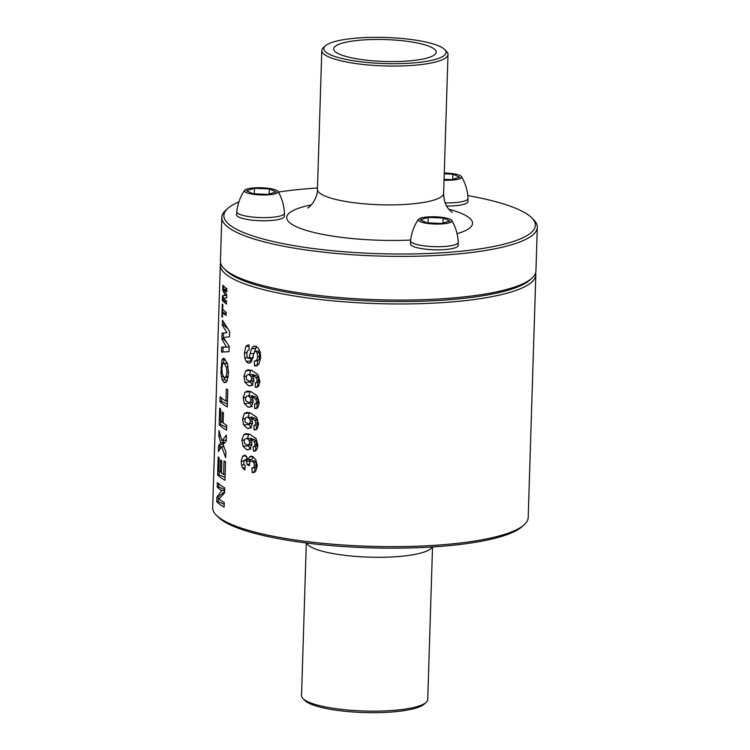 <?xml version="1.0" encoding="UTF-8"?>
<svg xmlns="http://www.w3.org/2000/svg" width="750" height="750" viewBox="0 0 750 750"><rect width="100%" height="100%" fill="white"/><g stroke="black" fill="none" stroke-linecap="round" stroke-linejoin="round"><path stroke-width="1.12" d="M252.534 423.6L248.559 423.919L249.553 423.497L250.331 421.388L249.713 418.931L247.772 417.394L252 417.056L247.772 417.394M248.559 423.919L245.334 422.241L244.781 419.887L245.606 417.75L246.694 417.253M256.434 429.703L256.341 425.1L257.325 424.659L257.7 422.963L257.147 420.234L254.616 417.797L251.344 418.059L252.553 422.841L250.941 427.369L248.719 428.512L247.191 428.316L250.059 428.081M256.341 425.1L253.903 425.297L254.1 429.891L255.253 429.797M251.475 427.969L248.531 423.919M247.95 417.141L249.656 412.725M253.425 418.631L252 417.056M535.613 272.916A157.828 33.703 -178.2 0 1 535.819 274.866L528.188 517.566A157.828 33.703 -178.2 0 1 524.147 524.812A157.828 33.703 -178.2 0 1 366.713 546.206A157.828 33.703 -178.2 0 1 216.272 515.138A157.828 33.703 -178.2 0 1 212.691 507.647L220.312 264.956A157.828 33.703 -178.2 0 1 220.641 263.025M535.819 274.866A157.828 33.703 -178.2 0 1 374.334 303.506A157.828 33.703 -178.2 0 1 220.312 264.956M216.759 501.75L216.909 496.988L221.738 490.678A157.828 33.703 -178.2 0 1 217.228 487.05L217.369 482.503A157.828 33.703 1.8 0 0 224.728 487.884L224.578 492.797L219.047 499.106A157.828 33.703 1.8 0 0 224.269 502.584L224.128 507.141A157.828 33.703 -178.2 0 1 216.759 501.75L218.212 501.638L218.362 496.866L224.606 491.691M217.603 474.891L218.175 456.891A157.828 33.703 1.8 0 0 219.159 457.828L218.747 470.925A157.828 33.703 1.8 0 0 220.2 472.125L220.584 459.947A157.828 33.703 1.8 0 0 221.812 460.856L221.428 473.034A157.828 33.703 1.8 0 0 223.631 474.488L224.053 460.931A157.828 33.703 1.8 0 0 225.553 461.812L224.972 480.272A157.828 33.703 -178.2 0 1 217.603 474.891L219.056 474.778L219.159 471.281M221.644 446.634L218.344 451.537L218.522 445.809L220.641 442.706L218.822 436.172L219 430.5L221.888 440.7L226.387 435.131L226.2 441.047L223.078 444.6L225.862 451.819L225.675 457.697L221.644 446.634L223.753 446.466M219.178 424.772L219.703 408.141A157.828 33.703 1.8 0 0 220.688 409.069L220.322 420.806A157.828 33.703 1.8 0 0 221.878 422.091L222.197 411.966A157.828 33.703 1.8 0 0 223.444 412.875L223.125 423.009A157.828 33.703 1.8 0 0 226.697 425.259L226.547 430.162A157.828 33.703 -178.2 0 1 219.178 424.772L220.631 424.659L220.734 421.172M219.956 401.588L220.116 396.694A157.828 33.703 1.8 0 0 225.938 401.147L226.312 388.959A157.828 33.703 1.8 0 0 227.812 389.85L227.278 406.931A157.828 33.703 -178.2 0 1 219.956 401.588L221.447 401.475L221.559 398.016M223.875 382.294L222.131 379.8L220.931 373.153L221.934 359.887L223.369 358.275L224.578 358.734L227.541 363.947L228.497 373.2L227.006 381.103L225.159 382.734L223.875 382.294L226.322 382.097M221.466 352.097L221.625 347.081L226.406 347.147L221.878 338.981L222.066 333.15L226.95 332.691L222.309 325.172L222.469 320.241L229.641 331.519L229.481 336.722L223.481 337.556L229.181 346.369L229.012 351.684L221.466 352.097L222.909 351.975L223.069 347.119M221.897 316.594L222.291 304.059A157.828 33.703 1.8 0 0 222.863 304.678L222.713 309.347A157.828 33.703 1.8 0 0 226.2 312.291L226.097 315.478A157.828 33.703 -178.2 0 1 222.609 312.525L222.469 317.213A157.828 33.703 -178.2 0 1 221.897 316.594L222.487 316.547M222.403 300.478L222.553 295.716L225.234 295.294L222.731 290.025L222.881 285.244A157.828 33.703 1.8 0 0 226.941 288.806L226.847 291.759A157.828 33.703 -178.2 0 1 223.519 288.975L226.744 294.891L226.65 297.956L223.219 298.284A157.828 33.703 1.8 0 0 226.556 301.078L226.463 304.041A157.828 33.703 -178.2 0 1 222.403 300.478L223.069 300.422L223.219 295.659L226.734 295.238M253.012 456.544L251.962 459.459L248.184 459.759L245.109 455.269L242.653 456.169L241.219 461.231L241.537 465.009L242.662 467.934L244.725 469.978L245.306 465.834L243.872 464.325L243.938 460.331L248.184 459.75L249.581 456.825L251.044 456.169L252.122 456.291L255.825 459.656L257.259 465.9L255.731 471L252.188 472.575L251.962 467.963L255.863 467.147L256.359 465.047L255.919 462.403L254.569 460.8L253.238 461.166M244.303 455.166L245.109 455.269M243.938 460.331L245.138 459.994L246.534 461.438L250.312 461.137M253.978 460.678L249.956 461.428L249.375 465.731L246.956 464.484L246.534 461.438M253.8 467.316L254.513 465.197L253.819 462.572L251.841 461.016L254.569 460.8M254.7 472.369L254.934 467.775L251.962 467.963M252.975 472.594L253.725 472.453M246.525 449.597L243.009 446.241L241.875 440.184L243.731 434.7L246.084 433.669L249.591 434.175L256.003 438.488L257.916 445.472L256.688 449.784L253.434 451.181L253.238 446.578L256.659 445.95L256.481 441.525L253.941 439.088L250.669 439.35L251.888 444.122L250.266 448.65L248.044 449.794L246.525 449.597L249.394 449.372M254.662 446.109L255.188 444.394L254.344 441.694L250.669 439.35M255.975 446.4L253.238 446.578M254.044 451.163L254.588 451.088M247.191 428.316L243.684 424.95L242.55 418.903L244.397 413.419L246.759 412.387L250.256 412.894L256.678 417.206L258.581 424.181L257.353 428.503L254.719 429.881M255.338 424.828L255.853 423.113L255.009 420.413L251.344 418.059M256.641 425.119L253.903 425.297M247.866 407.034L244.35 403.669L243.216 397.622L245.062 392.137L247.425 391.106L250.931 391.613L257.344 395.925L259.256 402.9L258.019 407.222L254.766 408.609L254.569 404.016L258 403.378L257.822 398.953L255.281 396.516L252.009 396.778L253.219 401.559L251.606 406.088L249.384 407.231L247.866 407.034L250.725 406.8M256.003 403.538L256.528 401.831L255.675 399.122L252.009 396.778M257.316 403.837L254.569 404.016M255.384 408.6L255.928 408.516M248.531 385.744L245.016 382.387L243.881 376.341L245.738 370.847L248.091 369.816L251.597 370.331L258.009 374.644L259.922 381.619L258.694 385.941L255.441 387.328L255.244 382.725L258.666 382.097L258.488 377.672L255.947 375.234L252.675 375.497L253.894 380.278L252.272 384.806L250.05 385.941L248.531 385.744L251.4 385.519M256.669 382.256L257.194 380.55L256.35 377.841L252.675 375.497M257.981 382.556L255.244 382.725M256.05 387.319L256.594 387.234M252.825 357.609L248.1 358.35L249.019 357.909L251.447 348.788L253.125 346.584L254.325 346.191L255.722 346.359L258.384 348.263L260.212 352.05L260.681 357.497L258.938 364.163L254.541 365.925L254.381 361.069L259.003 359.831L259.641 356.512L259.284 352.744L258.225 351.047L254.588 351.488L255.581 351.262L257.156 352.913L259.284 352.744M249.056 349.978L247.387 350.822L246.797 353.756L247.209 357.272L248.1 358.35M249.056 349.997L249.075 345.056L247.997 344.944L245.803 346.425L249.075 346.163M254.588 351.488L251.278 361.828L249.141 363.225L248.156 363.103L246.112 361.378L244.772 357.853L244.434 352.894L245.803 346.425M256.837 360.009L257.738 356.663L257.156 352.913M257.362 365.7L257.587 360.834L254.381 361.069M222.497 364.359L224.756 358.866M226.819 381.431L224.925 379.575L223.434 376.631M227.297 363.15L223.425 363.403L227.409 363.525M223.425 363.403L222.562 364.219L221.878 368.606L222.263 373.959L223.978 377.213L224.981 377.559L226.059 376.688L228.244 376.509M226.059 376.688L226.95 372.309L226.369 367.05L224.381 363.769M225.938 401.147L227.456 401.025M227.363 404.1L221.447 401.475M222.684 312.525L222.787 309.413M222.609 312.525L226.163 313.397M221.878 422.091L223.153 421.997M226.631 427.322L220.631 424.659M223.519 288.975L226.912 289.688M222.731 290.025L223.397 289.969L223.519 285.928M224.625 291.225L223.397 289.969M225.234 295.294L226.734 295.172M222.553 295.716L223.219 295.659M226.528 301.959L223.069 300.422M221.888 440.7L226.237 439.931M218.822 436.172L220.266 436.059L220.284 435.45M220.641 442.706L223.781 442.453L222.778 440.625M220.678 436.8L220.266 436.059M218.522 445.809L219.966 445.697L223.781 442.453M219.863 449.128L219.966 445.697M217.228 487.05L218.672 486.938L218.766 483.797M224.672 489.6L218.672 486.938M221.738 490.678L224.653 490.444M216.909 496.988L218.362 496.866M224.213 504.3L218.212 501.638M223.631 474.488L225.159 474.366M220.2 472.125L221.456 472.031M225.056 477.441L219.056 474.778M222.309 325.172L223.763 325.059L223.828 322.922M227.1 328.153L223.763 325.059M226.95 332.691L222.066 333.15M221.878 338.981L223.322 338.869L223.509 333.038M225.553 341.156L223.322 338.869M226.406 347.147L229.162 346.931M229.012 351.591L222.909 351.975M467.784 195.6A155.841 33.281 -178.2 0 1 531.844 217.912L533.728 219.816A157.828 33.703 -178.2 0 1 537.309 227.306L535.941 270.984A157.828 33.703 -178.2 0 1 531.891 278.231L529.894 280.022A155.841 33.281 -178.2 0 1 374.447 301.144A155.841 33.281 -178.2 0 1 225.9 270.469L224.025 268.556A157.828 33.703 -178.2 0 1 220.434 261.075L221.812 217.387A157.828 33.703 -178.2 0 1 225.853 210.141L227.85 208.359A155.841 33.281 -178.2 0 1 238.884 201.909M531.891 278.231A157.828 33.703 -178.2 0 1 374.456 299.625A157.828 33.703 -178.2 0 1 224.025 268.556M537.309 227.306A157.828 33.703 -178.2 0 1 375.834 255.938A157.828 33.703 -178.2 0 1 221.812 217.387M531.844 217.912A155.841 33.281 -178.2 0 1 375.938 253.575A155.841 33.281 -178.2 0 1 227.85 208.359M278.409 192.056A155.841 33.281 -178.2 0 1 317.475 188.006M418.331 219.422C414.028 225.872 411.441 232.978 410.559 240.731A23.859 5.091 1.8 0 0 410.55 240.816L410.456 243.947A23.859 5.091 1.8 0 0 427.238 249.347A23.859 5.091 1.8 0 0 454.059 248.138A23.859 5.091 1.8 0 0 458.147 245.438L458.25 242.316A23.859 5.091 1.8 0 0 458.25 242.231C457.856 234.441 455.709 227.184 451.819 220.472A16.903 3.609 1.8 0 0 438.984 217.031A16.903 3.609 1.8 0 0 421.069 217.978A16.903 3.609 1.8 0 0 418.331 219.422A16.903 3.609 1.8 0 0 429 223.613A16.903 3.609 1.8 0 0 449.062 222.863A16.903 3.609 1.8 0 0 451.819 220.472M244.537 190.35C240.234 196.809 237.647 203.916 236.766 211.669A23.859 5.091 1.8 0 0 236.756 211.753L236.662 214.875A23.859 5.091 1.8 0 0 239.062 217.209A23.859 5.091 1.8 0 0 265.781 220.753A23.859 5.091 1.8 0 0 284.353 216.375L284.456 213.253A23.859 5.091 1.8 0 0 284.456 213.169C284.062 205.378 281.916 198.122 278.025 191.4A16.903 3.609 1.8 0 0 276.459 190.237A16.903 3.609 1.8 0 0 258.637 187.716A16.903 3.609 1.8 0 0 244.537 190.35A16.903 3.609 1.8 0 0 246.075 192.478A16.903 3.609 1.8 0 0 266.091 194.963A16.903 3.609 1.8 0 0 278.025 191.4M446.644 206.034A23.859 5.091 1.8 0 0 467.906 201.638L468 198.516A23.859 5.091 1.8 0 0 468 198.431C467.606 190.641 465.469 183.384 461.578 176.662A16.903 3.609 1.8 0 0 446.016 173.053A16.903 3.609 1.8 0 0 444.272 172.997M445.209 202.894A23.859 5.091 1.8 0 0 468 198.516M444.047 180.206A16.903 3.609 1.8 0 0 461.578 176.662M444.075 179.353L451.659 179.662L459.722 177.216L452.878 174.178L444.244 173.831M452.878 174.178L452.719 179.334M236.756 211.753A23.859 5.091 1.8 0 0 239.156 214.088A23.859 5.091 1.8 0 0 265.884 217.631A23.859 5.091 1.8 0 0 284.456 213.253M254.428 188.316L246.375 190.762L253.209 193.8L268.106 194.391L276.169 191.953L269.334 188.916L254.428 188.316L254.259 193.837M269.334 188.916L269.166 194.072M444.684 49.538A61.144 13.059 -178.2 0 1 383.512 63.534A61.144 13.059 -178.2 0 1 325.416 45.788A61.144 13.059 -178.2 0 1 386.409 37.5A61.144 13.059 -178.2 0 1 444.684 49.538L446.569 51.45A63.131 13.481 -178.2 0 1 448.003 54.441A63.131 13.481 -178.2 0 1 383.409 65.897A63.131 13.481 -178.2 0 1 321.797 50.475A63.131 13.481 -178.2 0 1 323.419 47.578A63.131 13.481 -178.2 0 1 324.581 46.688M386.175 39.6A51.291 10.95 -178.2 0 1 436.2 52.444A51.291 10.95 -178.2 0 1 383.747 61.434A51.291 10.95 -178.2 0 1 333.703 49.219A51.291 10.95 -178.2 0 1 386.175 39.6M410.55 240.816A23.859 5.091 1.8 0 0 427.341 246.225A23.859 5.091 1.8 0 0 454.163 245.016A23.859 5.091 1.8 0 0 458.25 242.316M427.003 222.863L441.9 223.463L449.962 221.016L443.128 217.978L428.222 217.387L420.159 219.825L427.003 222.863M443.128 217.978L442.959 223.144M428.222 217.387L428.053 222.909M432.525 546.947L427.725 699.525A63.131 13.481 -178.2 0 1 426.112 702.422L424.116 704.212A61.144 13.059 -178.2 0 1 363.122 712.5A61.144 13.059 -178.2 0 1 304.838 700.462L302.963 698.55A63.131 13.481 -178.2 0 1 301.528 695.559L306.319 542.972M426.112 702.422A63.131 13.481 -178.2 0 1 363.131 710.981A63.131 13.481 -178.2 0 1 302.963 698.55M524.147 524.812L522.15 526.594A155.841 33.281 -178.2 0 1 366.694 547.725A155.841 33.281 -178.2 0 1 218.156 517.041L216.272 515.138M254.541 365.925L256.697 365.756M257.297 360.834L259.003 359.831M251.447 361.566L250.031 357.431M252.675 357.984L253.397 357.562M254.606 351.469L256.528 346.312M251.447 348.788L255.281 348.478M253.125 346.584L255.787 346.378M254.588 467.756L255.863 467.147M250.725 461.1L249.666 459.628M246.591 459.769L247.097 457.078M246.956 464.484L249.225 464.297M255.769 450.994L255.675 446.381L256.659 445.95L255.675 446.381M250.8 449.25L247.866 445.2L244.659 443.531L244.116 441.169L244.931 439.031L246.019 438.534L251.325 438.337L246.019 438.525M247.284 438.431L248.991 434.006M252.759 439.913L251.325 438.337M251.859 444.881L247.884 445.2L248.878 444.778L249.656 442.669L249.047 440.212L247.106 438.684M257.109 408.422L257.016 403.819L258 403.378L257.016 403.819M252.141 406.688L249.206 402.638M248.625 395.859L250.331 391.444M252.666 395.775L247.359 395.963L252.666 395.775L254.1 397.35M248.447 396.112L250.387 397.65L250.997 400.106L250.219 402.216L249.225 402.638L246 400.959L245.456 398.606L246.272 396.469L247.359 395.963M257.775 387.141L257.681 382.538L258.666 382.097L257.681 382.538M252.806 385.406L249.872 381.356L246.666 379.678L246.122 377.325L246.937 375.188L248.025 374.681L253.331 374.494L248.025 374.681M249.291 374.578L250.997 370.162M254.766 376.069L253.331 374.494M253.866 381.038L249.891 381.356L250.884 380.925L251.662 378.825L251.053 376.369L249.113 374.831M221.934 359.887L224.053 359.709M220.875 367.706L221.925 367.622M220.931 373.153L222.094 373.059M221.353 376.791L223.378 376.631M222.131 379.8L224.925 379.575M226.369 367.05L228.169 366.909M226.95 372.309L228.516 372.188M448.753 209.203A92.953 19.847 -178.2 0 1 457.069 233.7M410.634 240.056A92.953 19.847 -178.2 0 1 377.428 240.188A92.953 19.847 -178.2 0 1 294.075 225.591A92.953 19.847 -178.2 0 1 311.334 204.891M448.003 54.441L443.634 193.266A63.131 13.481 -178.2 0 1 379.041 204.722A63.131 13.481 -178.2 0 1 317.438 189.3C317.662 199.659 308.869 208.003 307.697 207.947L307.716 207.938M432.225 546.966A63.131 13.481 -178.2 0 1 367.969 557.109A63.131 13.481 -178.2 0 1 306.619 543.019M257.738 356.663L259.641 356.512M248.156 363.103L250.059 362.944M246.112 361.378L251.091 360.975M244.772 357.853L247.369 357.647M244.434 352.894L246.862 352.706M250.172 353.728L253.716 353.447M254.513 465.197L256.359 465.047M253.819 462.572L255.919 462.403M242.662 467.934L245.034 467.747M241.537 465.009L244.134 464.803M241.219 461.231L243.591 461.044M242.653 456.169L246.159 455.887M249.581 456.825L252.844 456.562M255.188 444.394L257.025 444.244M254.344 441.694L256.481 441.525M243.009 446.241L248.081 445.828M241.875 440.184L244.331 439.988M243.731 434.7L248.728 434.297M248.878 444.778L251.869 444.534M249.656 442.669L251.794 442.5M249.047 440.212L251.053 440.053M255.853 423.113L257.7 422.963M255.009 420.413L257.147 420.234M243.684 424.95L248.747 424.547M242.55 418.903L244.997 418.706M244.397 413.419L249.394 413.016M249.553 423.497L252.534 423.253M250.331 421.388L252.469 421.219M249.713 418.931L251.719 418.772M256.528 401.831L258.366 401.681M255.675 399.122L257.822 398.953M244.35 403.669L249.422 403.266M243.216 397.622L245.672 397.425M245.062 392.137L250.069 391.734M250.219 402.216L253.2 401.972M250.997 400.106L253.134 399.938M250.387 397.65L252.394 397.491M257.194 380.55L259.031 380.4M256.35 377.841L258.488 377.672M245.016 382.387L250.087 381.984M243.881 376.341L246.337 376.144M245.738 370.847L250.734 370.453M250.884 380.925L253.875 380.691M251.662 378.825L253.8 378.656M251.053 376.369L253.059 376.209M228.131 377.306L224.981 377.559M321.797 50.475L317.438 189.3M323.419 47.578L325.416 45.788M452.166 212.475L448.659 209.091C445.434 205.228 443.766 199.95 443.634 193.266M257.944 350.991L255.178 351.216M252.891 358.022L248.372 358.387M248.156 459.647L244.641 459.928M253.2 402.319L249.225 402.638"/></g></svg>

